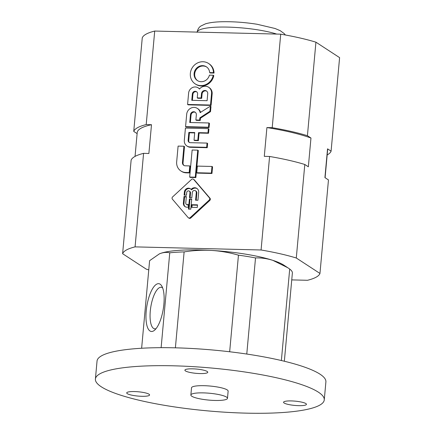 <?xml version="1.0" encoding="UTF-8"?>
<svg xmlns="http://www.w3.org/2000/svg" width="435" height="435" viewBox="0 0 435 435"><rect width="100%" height="100%" fill="white"/><g stroke="black" fill="none" stroke-linecap="round" stroke-linejoin="round"><path stroke-width="0.65" d="M197.74 150.151L192.139 150.01L189.676 177.05L190.258 177.431L195.859 177.572L195.277 177.192L197.74 150.151L198.322 150.526L195.859 177.572M189.676 177.05L195.277 177.192M185.75 172.467L189.176 172.554L189.758 172.929L186.327 172.847A10.609 9.826 123.1 0 1 181.477 171.352L180.895 170.971A10.609 9.826 -56.9 0 0 185.75 172.467L186.327 172.847M189.176 172.554L189.78 165.914L190.361 166.295L189.758 172.929M189.78 165.914L185.305 165.806A3.344 3.099 -56.9 0 1 182.428 162.652L183.01 163.027A3.344 3.099 123.1 0 0 184.076 165.507M182.428 162.652L183.923 146.236L184.505 146.617L183.01 163.027M183.923 146.236L178.105 146.095L176.67 161.842A10.609 9.826 -56.9 0 0 180.895 170.971M211.981 166.464L197.359 166.105L196.756 172.738L197.338 173.119L211.959 173.478L211.377 173.103L211.981 166.464L212.563 166.844L211.959 173.478M196.756 172.738L211.377 173.103M206.663 147.329L207.049 143.088L190.231 142.675A2.447 2.267 -56.9 0 1 188.137 140.222L188.85 132.409L194.733 132.555L194.037 140.184L197.816 140.277L198.512 132.648L207.974 132.882L208.36 128.64L185.435 128.075L184.315 140.375A6.53 6.046 -56.9 0 0 186.919 145.997A6.53 6.046 -56.9 0 0 189.905 146.916L206.663 147.329L207.239 147.704L190.486 147.291A6.53 6.046 123.1 0 1 187.496 146.372L186.919 145.997M207.049 143.088L207.625 143.468L207.239 147.704M189.421 142.495A2.447 2.267 123.1 0 1 188.719 140.597L189.432 132.789L188.85 132.409M194.701 132.92L189.432 132.789M194.037 140.184L194.619 140.559L198.398 140.657L197.816 140.277M198.512 132.648L199.094 133.028L198.398 140.657M207.974 132.882L208.555 133.262L199.094 133.028M208.36 128.64L208.941 129.021L208.555 133.262M208.876 122.974L189.752 122.501L190.459 114.699A3.116 2.882 -56.9 0 1 195.103 112.159A3.116 2.882 -56.9 0 1 196.343 114.84L195.875 119.995L199.654 120.087L199.861 117.836L209.942 111.273L210.409 106.156L200.138 112.594A7.167 6.639 -56.9 0 0 197.376 108.418A7.167 6.639 -56.9 0 0 186.724 113.937L185.566 126.645L186.147 127.025L209.072 127.591L208.49 127.216L208.876 122.974L209.458 123.355L209.072 127.591M197.376 108.418L197.958 108.793A7.167 6.639 123.1 0 1 200.617 112.529M185.566 126.645L208.49 127.216M190.459 114.699L191.041 115.074L190.361 122.518M191.041 115.074A3.116 2.882 123.1 0 1 195.38 112.371M195.875 119.995L196.457 120.37L200.236 120.468L199.654 120.087M199.861 117.836L200.443 118.211L200.236 120.468M209.942 111.273L210.524 111.648L200.443 118.211M210.409 106.156L210.986 106.531L210.524 111.648M210.513 105.031L211.568 93.405A7.275 6.737 -56.9 0 0 208.659 87.266A7.275 6.737 -56.9 0 0 199.496 89.05A6.422 5.949 -56.9 0 0 198.191 87.859A6.422 5.949 -56.9 0 0 188.643 92.84L187.588 104.46L210.513 105.031L211.089 105.406L188.165 104.84L187.588 104.46M211.568 93.405L212.149 93.786L211.089 105.406M208.659 87.266L209.24 87.647A7.275 6.737 123.1 0 1 212.149 93.786M198.191 87.859L198.773 88.24A6.422 5.949 123.1 0 1 199.611 88.909M201.1 97.978L197.245 97.886L197.593 94.063A2.773 2.572 -56.9 0 0 196.489 91.676A2.773 2.572 -56.9 0 0 192.352 93.933L191.77 100.316L207.098 100.697L207.729 93.77A3.295 3.056 -56.9 0 0 206.413 90.931A3.295 3.056 -56.9 0 0 201.497 93.617L201.1 97.978L201.682 98.359L202.079 93.993A3.295 3.056 123.1 0 1 206.696 91.138M192.384 100.333L192.928 94.313A2.773 2.572 123.1 0 1 196.767 91.888M197.245 97.886L197.827 98.261L201.682 98.359M213.221 75.228L209.425 75.135A8.216 7.612 -56.9 0 1 197.387 80.557A8.216 7.612 -56.9 0 1 195.5 69.518A8.216 7.612 -56.9 0 1 206.364 66.794A8.216 7.612 -56.9 0 1 209.654 72.596L213.454 72.689A12.202 11.305 -56.9 0 0 208.544 63.456A12.202 11.305 -56.9 0 0 192.411 67.501A12.202 11.305 -56.9 0 0 195.206 83.895A12.202 11.305 -56.9 0 0 213.221 75.228L213.802 75.608A12.202 11.305 123.1 0 1 195.788 84.276L195.206 83.895M213.454 72.689L214.036 73.069L210.235 72.977L209.654 72.596M208.544 63.456L209.126 63.836A12.202 11.305 123.1 0 1 214.036 73.069M197.68 80.736A8.216 7.612 123.1 0 1 196.082 69.894A8.216 7.612 123.1 0 1 206.652 66.99M188.078 217.522A1.631 1.512 -56.9 0 0 190.258 217.576L209.191 200.084A1.631 1.512 -56.9 0 0 209.398 197.827L193.727 179.481A1.631 1.512 -56.9 0 0 191.547 179.427L172.608 196.919A1.631 1.512 -56.9 0 0 172.407 199.176L188.078 217.522M193.423 179.215L194.005 179.595A1.631 1.512 123.1 0 1 194.304 179.856L209.98 198.208A1.631 1.512 123.1 0 1 209.773 200.464L190.84 217.957A1.631 1.512 123.1 0 1 188.959 218.163L188.377 217.788M195.445 190.775A2.099 1.941 -56.9 0 1 196.283 192.58L195.587 200.209L197.941 200.269L198.67 192.259A4.6 4.263 -56.9 0 0 196.832 188.382A4.6 4.263 -56.9 0 0 191.101 189.432A3.975 3.681 -56.9 0 0 190.329 188.736A3.975 3.681 -56.9 0 0 184.413 191.857L184.114 195.13L186.474 195.19L186.718 192.498A1.718 1.588 -56.9 0 1 189.274 191.101A1.718 1.588 -56.9 0 1 189.959 192.58L189.491 197.686L191.84 197.746L192.319 192.482A2.099 1.941 -56.9 0 1 195.445 190.775L196.027 191.155A2.099 1.941 123.1 0 1 196.865 192.961L196.201 200.225M190.106 197.702L190.541 192.961A1.718 1.588 123.1 0 0 189.856 191.482L189.274 191.101M184.413 191.857L184.995 192.237A3.975 3.681 123.1 0 1 190.606 188.942M191.101 189.432L191.683 189.812A4.6 4.263 123.1 0 1 197.115 188.583M189.377 198.974L188.453 209.115L190.796 209.17L191.721 199.034L189.377 198.974L191.688 199.399M189.067 209.126L189.954 199.355M184.728 195.146L184.995 192.237M191.563 204.7L191.329 207.31L197.289 207.457L197.528 204.847L191.563 204.7L192.145 205.075L197.495 205.211M191.944 207.326L192.145 205.075M185.315 206.804A4.078 3.779 123.1 0 1 183.972 203.493L184.576 196.859L186.316 196.903M186.414 204.358A1.631 1.512 -56.9 0 1 185.767 202.955L186.349 196.538L183.994 196.484L183.391 203.112A4.078 3.779 -56.9 0 0 185.016 206.625A4.078 3.779 -56.9 0 0 186.881 207.201L188.263 207.234L188.502 204.624L187.164 204.591L187.741 204.967A1.631 1.512 123.1 0 1 186.996 204.738L186.414 204.358A1.631 1.512 -56.9 0 0 187.164 204.591M183.994 196.484L184.576 196.859M187.741 204.967L188.469 204.988M327.169 154.936A99.272 18.585 -174.8 0 0 331.089 151.152L339.599 57.632L315.93 42.184A99.272 18.585 -174.8 0 0 280.722 34.169L154.713 31.054A99.272 18.585 -174.8 0 0 142.256 37.889L133.741 131.408L137.123 133.616M291.749 279.895L307.501 280.287A99.272 18.585 -174.8 0 0 319.959 273.452L296.289 258.004A99.272 18.585 -174.8 0 0 261.076 249.989L135.073 246.873A99.272 18.585 -174.8 0 0 122.616 253.708L146.285 269.156A99.272 18.585 -174.8 0 0 148.765 269.896M315.93 42.184L307.42 135.709A99.272 18.585 -174.8 0 0 272.207 127.694L266.911 127.564L264.29 156.339L269.591 156.469L261.076 249.989M296.289 258.004L304.799 164.484L308.344 166.795L310.965 138.02L307.42 135.709M331.089 151.152L327.544 148.841L324.923 177.616L328.469 179.927L319.959 273.452M154.713 31.054L146.203 124.573A99.272 18.585 -174.8 0 0 133.741 131.408M135.073 246.873L143.583 153.354L148.879 153.484L151.5 124.709L146.203 124.573M280.722 34.169L272.207 127.694M143.583 153.354A99.272 18.585 -174.8 0 0 131.125 160.183L122.616 253.708M151.5 124.709A95.597 17.895 -174.8 0 0 137.21 132.615L135.046 156.404M325.092 177.725L327.62 149.944A95.597 17.895 -174.8 0 0 327.544 148.841M310.965 138.02A95.597 17.895 -174.8 0 0 266.911 127.564M304.799 164.484A99.272 18.585 -174.8 0 0 269.591 156.469M169.759 252.811A71.699 13.425 -174.8 0 1 184.119 251.914C193.292 250.424 202.444 249.924 211.568 250.424A66.185 12.392 -174.8 0 0 159.96 253.632C163.381 252.354 166.648 252.077 169.759 252.811L161.124 347.674M238.456 255.16A71.699 13.425 -174.8 0 1 255.519 257.928C261.359 257.737 267.15 258.553 272.892 260.369A66.185 12.392 -174.8 0 0 211.568 250.424C220.681 251.017 229.642 252.599 238.456 255.16L229.664 351.763M287.742 267.715L283.876 265.171A66.185 12.392 -174.8 0 0 272.892 260.369L287.742 267.715L289.699 269.042L281.374 360.528M284.349 361.235L292.402 272.707A71.699 13.425 -174.8 0 0 289.699 269.042M159.259 253.92A66.185 12.392 -174.8 0 1 159.438 253.844L159.96 253.632A66.185 12.392 -174.8 0 0 159.438 253.844L149.602 260.685L141.631 348.25M255.519 257.928L246.775 354.046M184.119 251.914L175.392 347.826M324.26 399.89L325.897 381.903A114.9 21.511 -174.8 0 0 253.453 355.085A114.9 21.511 -174.8 0 0 97.038 361.077L95.401 379.059A114.9 21.511 -174.8 0 0 207.881 410.896A114.9 21.511 -174.8 0 0 324.26 399.89A114.9 21.511 -174.8 0 0 251.816 373.072A114.9 21.511 -174.8 0 0 95.401 379.059M227.483 398.335L228.136 391.141A18.384 3.442 -174.8 0 0 216.548 386.851A18.384 3.442 -174.8 0 0 191.52 387.808L190.867 395.002A18.384 3.442 -174.8 0 0 208.86 400.097A18.384 3.442 -174.8 0 0 227.483 398.335A18.384 3.442 -174.8 0 0 215.891 394.045A18.384 3.442 -174.8 0 0 190.867 395.002M142.348 392.288A11.489 2.153 -174.8 0 0 126.71 392.887A11.489 2.153 -174.8 0 0 137.955 396.073A11.489 2.153 -174.8 0 0 149.596 394.969A11.489 2.153 -174.8 0 0 142.348 392.288M200.535 369.56A11.489 2.153 -174.8 0 0 184.891 370.158A11.489 2.153 -174.8 0 0 196.142 373.344A11.489 2.153 -174.8 0 0 207.778 372.24A11.489 2.153 -174.8 0 0 200.535 369.56M299.198 401.652A11.489 2.153 -174.8 0 0 283.555 402.25A11.489 2.153 -174.8 0 0 294.805 405.431A11.489 2.153 -174.8 0 0 306.441 404.332A11.489 2.153 -174.8 0 0 299.198 401.652M163.892 304.13A24.186 8.341 99.2 0 1 154.474 330.285A24.186 8.341 99.2 0 1 146.818 306.251A24.186 8.341 99.2 0 1 161.679 285.871A24.186 8.341 99.2 0 1 163.892 304.13M156.029 328.67A21.043 7.254 99.2 0 1 154.599 328.827A21.043 7.254 99.2 0 1 150.809 306.898A21.043 7.254 99.2 0 1 161.336 287.29A21.043 7.254 99.2 0 1 162.647 287.894M189.905 146.916L190.486 147.291M188.137 140.222L188.719 140.597M192.352 93.933L192.928 94.313M201.497 93.617L202.079 93.993M190.258 217.576L190.84 217.957M193.727 179.481L194.304 179.856M189.959 192.58L190.541 192.961M209.191 200.084L209.773 200.464M209.398 197.827L209.98 198.208M196.283 192.58L196.865 192.961M183.391 203.112L183.972 203.493M276.682 34.071A45.039 8.434 -174.8 0 0 258.423 29.955A45.039 8.434 -174.8 0 0 197.137 32.103M197.104 32.304C198.012 27.476 200.617 26.301 200.774 26.084L205.472 23.833C209.588 22.609 215.004 21.919 221.709 21.75C233.035 21.489 244.807 22.326 257.036 24.251L275.05 28.487L280.156 30.646L284.305 33.658L285.376 34.996"/></g></svg>
